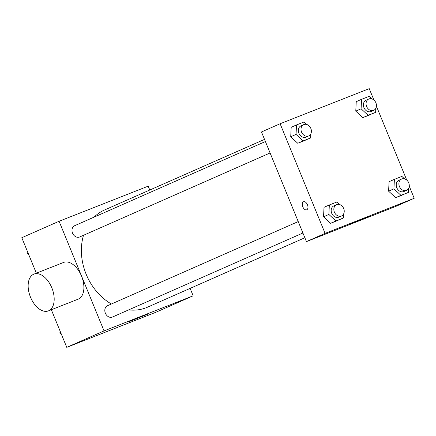 <?xml version="1.0" encoding="UTF-8"?>
<svg xmlns="http://www.w3.org/2000/svg" width="436" height="436" viewBox="0 0 436 436"><rect width="100%" height="100%" fill="white"/><g stroke="black" fill="none" stroke-linecap="round" stroke-linejoin="round"><path stroke-width="0.65" d="M190.118 288.381L193.164 295.81L155.881 312.258L66.768 347.356L51.334 309.734M36.341 273.176L21.8 237.718L59.083 221.265L148.196 186.167L149.777 190.02M264.521 139.389L104.673 209.923A53.138 42.93 66.2 0 0 94.138 217.101M83.505 235.287A53.138 42.93 66.2 0 0 111.398 304.006M128.658 309.887A53.138 42.93 66.2 0 0 147.575 307.157L304.868 237.756M193.164 295.81L104.051 330.908L59.083 221.265M298.229 221.575L107.518 305.718A6.175 4.987 66.2 0 0 105.447 313.38A6.175 4.987 66.2 0 0 112.504 317.016L302.916 233.004M265.404 141.537L74.692 225.685A6.175 4.987 66.2 0 0 72.621 233.342A6.175 4.987 66.2 0 0 79.674 236.977L270.091 152.965M104.051 330.908L66.768 347.356M148.6 313.8L127.824 322.171L139.198 317.25L148.6 313.8M33.926 274.124L63.634 262.428A19.756 11.636 68.5 0 1 81.701 276.544A19.756 11.636 68.5 0 1 78.109 299.189L48.407 310.884A19.756 11.636 68.5 0 1 30.515 297.205A19.756 11.636 68.5 0 1 33.926 274.124A19.756 11.636 68.5 0 1 51.993 288.24A19.756 11.636 68.5 0 1 48.407 310.884M409.262 186.237L414.2 198.282L395.561 206.506L306.443 241.609L261.48 131.966L280.119 123.742L369.232 88.644L373.908 100.035M343.606 213.967L343.405 218.011L330.575 223.314L323.545 216.796L324.013 207.323L323.545 216.796L328.869 214.447L329.344 204.975L336.843 202.021L339.535 204.511M375.832 108.308L375.63 112.352L362.801 117.655L355.771 111.136L356.245 101.664L355.771 111.136L361.095 108.787L361.569 99.315L369.074 96.361L371.761 98.852M414.2 198.282L325.087 233.38L280.119 123.742M376.432 106.199L406.733 180.073M310.781 133.934L310.579 137.972L297.75 143.275L290.719 136.762L291.188 127.285L290.719 136.762L296.044 134.408L296.518 124.936L304.017 121.982L306.71 124.478M408.657 188.347L408.456 192.385L395.626 197.693L388.596 191.175L389.07 181.703L388.596 191.175L393.921 188.826L394.395 179.354L401.899 176.4L404.586 178.891M325.087 233.38L306.443 241.609M369.635 216.278L348.865 224.644L360.234 219.728L369.635 216.278M306.699 209.798A4.322 2.545 68.5 0 1 302.786 206.806A4.322 2.545 68.5 0 1 303.532 201.759A4.322 2.545 68.5 0 1 307.484 204.844A4.322 2.545 68.5 0 1 306.699 209.798A4.322 2.545 68.5 0 1 302.786 206.806A4.322 2.545 68.5 0 1 303.532 201.754M408.456 192.385L400.951 195.344L393.921 188.826M408.63 182.64L408.908 183.343M401.594 179.049L398.935 180.221A6.175 4.987 66.2 0 0 396.864 187.883A6.175 4.987 66.2 0 0 403.916 191.518L406.581 190.341A6.175 4.987 66.2 0 0 408.728 182.869A6.175 4.987 66.2 0 0 401.594 179.049A6.175 4.987 66.2 0 0 399.523 186.706A6.175 4.987 66.2 0 0 406.581 190.341M394.395 179.354L389.07 181.703M403.131 194.739L395.626 197.693L388.596 191.175M400.951 195.344L395.626 197.693M343.405 218.011L335.9 220.965L328.869 214.447M343.579 208.261L343.851 208.964M336.543 204.669L333.878 205.847A6.175 4.987 66.2 0 0 331.812 213.504A6.175 4.987 66.2 0 0 338.865 217.139L341.53 215.967A6.175 4.987 66.2 0 0 343.677 208.49A6.175 4.987 66.2 0 0 336.543 204.669A6.175 4.987 66.2 0 0 334.472 212.332A6.175 4.987 66.2 0 0 341.53 215.967M329.344 204.975L324.013 207.323M338.074 220.36L330.575 223.314L323.545 216.796M335.9 220.965L330.575 223.314M375.63 112.352L368.126 115.306L361.095 108.787M375.805 102.602L376.083 103.305M368.769 99.01L366.109 100.182A6.175 4.987 66.2 0 0 364.038 107.845A6.175 4.987 66.2 0 0 371.091 111.48L373.756 110.303A6.175 4.987 66.2 0 0 375.903 102.831A6.175 4.987 66.2 0 0 368.769 99.01A6.175 4.987 66.2 0 0 366.698 106.673A6.175 4.987 66.2 0 0 373.756 110.303M361.569 99.315L356.245 101.664M370.306 114.701L362.801 117.655L355.771 111.136M368.126 115.306L362.801 117.655M310.579 137.972L303.075 140.926L296.044 134.408M310.754 128.228L311.026 128.931M303.718 124.631L301.053 125.808A6.175 4.987 66.2 0 0 298.982 133.465A6.175 4.987 66.2 0 0 306.039 137.1L308.704 135.928A6.175 4.987 66.2 0 0 310.852 128.451A6.175 4.987 66.2 0 0 303.718 124.631A6.175 4.987 66.2 0 0 301.647 132.293A6.175 4.987 66.2 0 0 308.704 135.928M296.518 124.936L291.188 127.285M305.249 140.321L297.75 143.275L290.719 136.762M303.075 140.926L297.75 143.275M61.563 334.668L59.896 333.126L60.01 330.88M60.773 332.739L59.896 333.126M28.738 254.629L27.07 253.087L27.185 250.842M27.948 252.7L27.07 253.087"/></g></svg>
